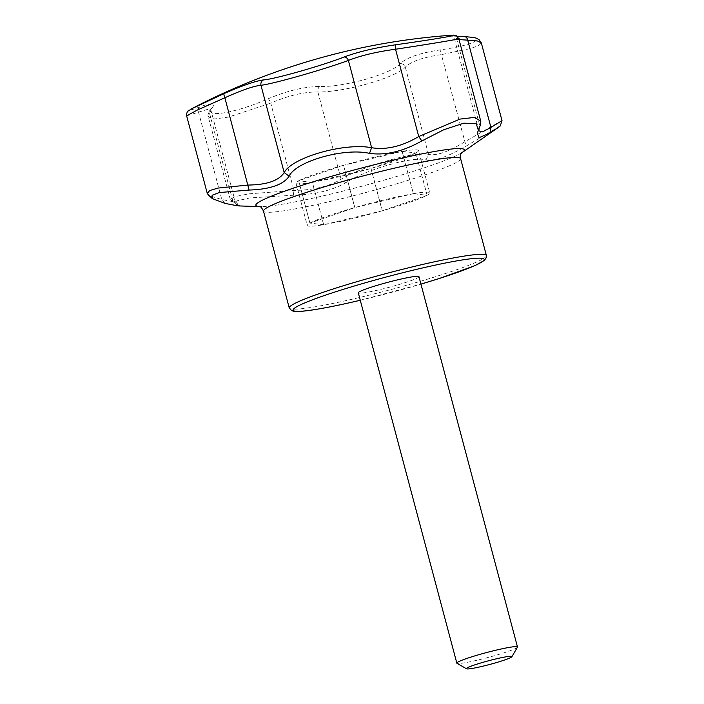 <?xml version="1.0" encoding="UTF-8"?>
<svg xmlns="http://www.w3.org/2000/svg" width="704" height="704" viewBox="0 0 704 704"><rect width="100%" height="100%" fill="white"/><g stroke="black" fill="none" stroke-linecap="round" stroke-linejoin="round"><path stroke-width="0.53" stroke-dasharray="3.52 2.64" d="M418.959 276.69A31.39 2.57 -14.9 0 1 379.729 289.652A31.39 2.57 -14.9 0 1 358.292 292.829M186.639 115.861L207.381 109.419L210.927 110.238L235.365 202.083L221.795 199.531L209.035 195.571M210.927 110.246L208.314 116.89L214.157 119.029L228.483 117.084L270.741 103.136A4.708 0.704 66.6 0 0 268.268 98.718C236.051 112.992 202.937 118.615 211.983 108.293C215.873 102.846 211.851 102.37 199.901 106.876L189.869 110.431L191.233 108.962M490.926 127.442C514.122 113.67 498.432 122.302 464.614 141.918C448.404 151.853 436.374 156.015 428.534 154.396C415.694 150.92 363.51 165.757 341.097 179.256C329.023 186.481 313.315 190.203 293.964 190.432L248.987 193.838L234.775 196.627L230.27 199.399L235.365 202.083M239.316 205.938L235.118 203.79L237.283 200.781L249.77 197.93L293.357 195.246C314.776 194.577 332.218 190.441 345.673 182.838C365.71 169.514 414.251 155.716 426.017 159.993C434.474 161.366 447.823 156.746 466.074 146.142L500.306 125.893M224.928 203.359L221.795 199.531L198.563 112.235A4.708 3.643 68.8 0 1 199.901 106.876M237.186 204.794L232.839 200.825L209.616 113.529A4.708 4.418 -142.5 0 1 211.983 108.293M452.188 35.2L451.977 35.209A4.708 4.523 -93.7 0 1 456.65 38.852L458.806 38.738M451.942 35.218L451.942 35.218C446.679 35.605 450.701 36.08 463.998 36.634C488.858 37.321 474.619 45.153 439.771 49.958C419.945 52.994 406.798 57.543 400.312 63.606C391.697 73.832 344.353 87.296 319.801 86.495C304.55 86.618 287.373 90.693 268.268 98.718M439.771 49.958A4.708 1.179 -98.2 0 1 441.39 54.622L470.73 48.506L478.896 45.461L481.316 42.882M293.357 195.246L293.964 190.432L270.741 103.136C288.156 95.603 303.864 91.872 317.874 91.96C344.441 92.374 395.798 77.774 405.302 67.1C411.18 61.362 423.21 57.2 441.39 54.622L466.074 146.142M426.017 159.993L428.534 154.396L405.302 67.1A4.708 4.303 44.3 0 0 400.312 63.606M345.673 182.838L341.097 179.256L317.874 91.96A4.708 3.291 90.6 0 1 319.801 86.495M459.034 39.591L454.511 39.046L456.65 38.852L479.873 126.148L479.037 128.674M480.392 124.898L477.981 131.402M517.44 647.222A31.39 2.57 -14.9 0 1 478.262 659.947A31.39 2.57 -14.9 0 1 456.984 663.309M312.374 182.389L298.663 180.778A63.395 5.192 -14.9 0 0 295.988 183.172A63.395 5.192 -14.9 0 0 312.374 182.389L323.638 224.708A63.395 5.192 -14.9 0 1 307.252 225.491A63.395 5.192 -14.9 0 1 309.918 223.098A63.395 5.192 -14.9 0 1 354.746 207.592L343.49 165.273A63.395 5.192 -14.9 0 0 298.681 180.77L343.49 165.273M323.638 224.708L309.918 223.098L354.746 207.592M298.663 180.778L309.918 223.098L298.681 180.77M370.955 168.494L382.21 210.813A63.395 5.192 -14.9 0 1 323.69 224.699L312.426 182.38A63.395 5.192 -14.9 0 0 370.955 168.494L312.426 182.38M382.21 210.813L323.69 224.699M415.835 152.979A63.395 5.192 -14.9 0 1 371.026 168.476L415.835 152.979L427.099 195.298A63.395 5.192 -14.9 0 1 382.29 210.795L371.026 168.476M427.099 195.298L382.29 210.795M427.117 195.281L415.862 152.962A63.395 5.192 -14.9 0 0 418.528 150.568L429.783 192.887A63.395 5.192 -14.9 0 1 427.117 195.281L413.398 193.679L402.142 151.36A63.395 5.192 -14.9 0 1 418.528 150.568M413.398 193.679A63.395 5.192 -14.9 0 1 429.783 192.887M402.142 151.36L415.862 152.962M413.345 193.688L354.825 207.574A63.395 5.192 -14.9 0 1 413.345 193.688L402.09 151.369L343.561 165.255A63.395 5.192 -14.9 0 1 402.09 151.369M354.825 207.574L343.561 165.255M360.606 300.177A98.868 8.105 -14.9 0 1 360.272 300.256L420.939 284.126A98.868 8.105 -14.9 0 1 360.606 300.177M460.618 158.646A102.001 8.36 -14.9 0 1 333.133 200.772A102.001 8.36 -14.9 0 1 263.472 211.103M461.815 152.698A107.862 8.835 -14.9 0 1 459.791 153.903A107.862 8.835 -14.9 0 1 329.534 194.374A107.862 8.835 -14.9 0 1 261.835 206.571A107.862 8.835 -14.9 0 1 259.486 206.536M486.394 255.508A102.001 8.36 -14.9 0 1 358.908 297.642A102.001 8.36 -14.9 0 1 289.247 307.965M259.248 206.466L261.835 206.571L259.662 206.598M461.982 152.522L459.791 153.903L461.692 152.847M230.27 199.399L208.314 116.89C207.442 116.107 208.102 113.678 210.276 109.604L210.927 108.61L210.927 110.238M478.949 130.891L454.511 39.046C452.478 36.159 451.414 35.077 451.308 35.798L457.222 36.274M230.63 199.901L235.127 203.79M235.277 201.925L239.932 205.814M477.277 133.038L479.45 127.204M295.988 183.172L307.252 225.491"/><path stroke-width="1.06" d="M466.532 668.8L456.984 663.309A31.39 2.57 -14.9 0 1 456.826 663.124L358.292 292.829A31.39 2.57 -14.9 0 1 387.966 282.278A31.39 2.57 -14.9 0 1 418.959 276.69L517.484 646.985A31.39 2.57 -14.9 0 1 517.44 647.222L511.878 656.735A23.54 1.927 -14.9 0 1 482.495 666.283A23.54 1.927 -14.9 0 1 466.532 668.8A23.54 1.927 -14.9 0 1 488.673 660.748A23.54 1.927 -14.9 0 1 511.878 656.735M500.306 125.893L490.248 132.845L479.002 137.702L477.277 133.047L478.403 130.416L476.247 123.649L463.778 123.174L443.854 129.712L421.81 140.95C403.022 151.492 385.581 155.628 369.494 153.366C344.353 147.514 295.821 161.322 289.15 176.211C283.325 184.703 269.975 189.323 249.093 190.062L219.164 192.57L212.124 195.272L212.335 198.616L224.928 203.359C239.202 206.246 243.294 206.73 237.186 204.794M209.035 195.571L207.328 193.635L209.651 190.555L218.046 188.065L248.098 185.055C266.895 184.818 278.925 180.655 284.187 172.577C292.002 157.45 344.247 142.446 371.615 147.717C386.258 150.137 401.975 146.414 418.748 136.541L459.994 119.09L474.505 117.392L480.762 121.229L480.392 124.898M191.233 108.962L224.127 93.544C242.607 85.457 255.754 80.907 263.586 79.904A4.708 4.4 84.2 0 0 260.955 85.281C253.748 86.002 241.718 90.165 224.875 97.759L197.19 110.114L186.639 115.861L207.328 193.635M263.586 79.904C274.718 79.13 322.062 65.666 344.089 57.015C358.002 51.832 375.188 47.758 395.63 44.783A4.708 0.81 82 0 0 395.525 49.236C376.772 51.762 361.064 55.493 348.392 60.421C324.315 69.397 272.958 83.996 260.955 85.281L284.187 172.577L289.15 176.211M456.65 38.852C469.066 37.47 433.154 43.569 395.525 49.236L418.748 136.541L421.81 140.95M395.63 44.783C430.364 39.97 463.478 34.346 451.915 35.218A4.708 4.523 -93.7 0 1 451.942 35.218A4.708 4.523 -93.7 0 1 451.977 35.209L451.616 35.235A663.282 663.282 0 0 0 192.966 108.038L188.012 111.1C187.255 110.493 185.926 116.688 186.639 115.861M344.089 57.015A4.708 3.397 69 0 1 348.392 60.421L371.615 147.717L369.494 153.366M249.093 190.062L224.875 97.759A4.708 1.074 -113.9 0 1 224.127 93.544M457.222 36.274L464.429 36.617A4.708 3.546 92.3 0 1 467.694 40.146L459.034 39.591M481.316 42.882L477.488 40.999L467.694 40.146L490.926 127.442L502.014 120.666L481.316 42.882L479.002 39.582C476.001 38.412 479.442 37.814 464.429 36.617M479.037 128.674L478.949 130.891L482.574 131.859L490.926 127.442L490.248 132.845M456.826 663.124A31.39 2.57 -14.9 0 1 486.49 652.573A31.39 2.57 -14.9 0 1 517.484 646.985M360.272 300.256A98.868 8.105 -14.9 0 1 310.27 300.661A98.868 8.105 -14.9 0 1 464.526 259.618A98.868 8.105 -14.9 0 1 420.93 284.117L439.287 278.502L474.874 265.646L484.264 260.489L486.367 257.585L486.394 255.508A102.001 8.36 -14.9 0 0 385.669 273.662A102.001 8.36 -14.9 0 0 289.247 307.965L291.623 310.649L293.568 311.23C296.102 311.634 300.027 311.538 305.342 310.922C318.27 309.417 336.662 305.844 360.527 300.212M259.248 206.466C260.436 207.724 260.19 204.846 263.472 211.103A102.001 8.36 -14.9 0 1 359.902 176.792A102.001 8.36 -14.9 0 1 460.618 158.646C460.363 151.58 461.578 154.202 461.982 152.522M259.486 206.536A107.862 8.835 -14.9 0 1 369.213 166.047A107.862 8.835 -14.9 0 1 461.815 152.698M259.662 206.598L239.316 205.938M499.91 126.342L461.692 152.847M480.762 121.229L458.806 38.738C454.775 33.475 456.949 35.886 451.942 35.218L451.616 35.235M208.27 194.867L212.335 198.607M478.403 130.416L480.427 124.907M263.472 211.103L289.247 307.965M460.618 158.646L486.394 255.508M501.934 120.639L500.298 125.919"/></g></svg>
